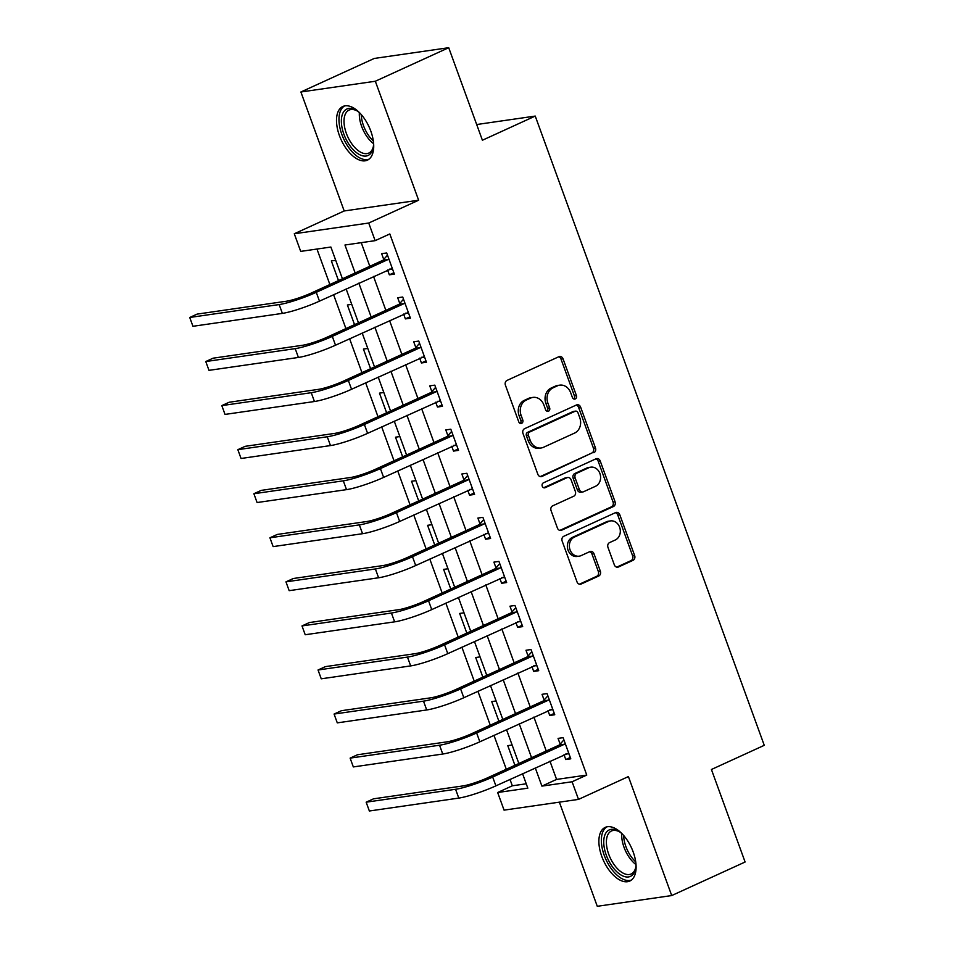 <?xml version="1.0" encoding="UTF-8"?>
<svg xmlns="http://www.w3.org/2000/svg" width="954" height="954" viewBox="0 0 954 954"><rect width="100%" height="100%" fill="white"/><g stroke="black" fill="none" stroke-linecap="round" stroke-linejoin="round"><path stroke-width="1.43" d="M575.298 398.951A2.6 2.194 81.8 0 0 576.431 395.612L563.051 358.847A3.709 3.136 81.8 0 0 558.901 356.701L507.039 380.407A3.709 3.136 81.8 0 0 505.417 385.189L518.797 421.954A2.6 2.194 81.8 0 0 522.828 420.106L521.099 415.348A11.877 10.017 81.8 0 1 526.286 400.06L530.615 398.092A11.877 10.017 81.8 0 1 532.94 397.401A11.877 10.017 81.8 0 1 543.863 404.949L545.593 409.707A2.6 2.194 81.8 0 0 549.635 407.859L547.894 403.101A11.877 10.017 81.8 0 1 553.093 387.813L557.41 385.833A11.877 10.017 81.8 0 1 559.748 385.154A11.877 10.017 81.8 0 1 570.659 392.702L572.388 397.46A2.6 2.194 81.8 0 0 575.298 398.951M573.736 398.963A2.6 2.194 81.8 0 0 574.415 395.898L561.035 359.133A3.709 3.136 81.8 0 0 558.639 356.832M520.133 423.457A2.6 2.194 81.8 0 0 520.824 420.404L519.083 415.646L521.099 415.348M546.94 411.21A2.6 2.194 81.8 0 0 547.62 408.145L545.891 403.387L547.894 403.101M633.182 851.958A29.502 15.395 -114.6 0 0 605.23 827.38A29.502 15.395 -114.6 0 0 601.807 856.489A29.502 15.395 -114.6 0 0 629.759 881.055A29.502 15.395 -114.6 0 0 633.182 851.958M370.796 131.056A29.502 15.395 -114.6 0 0 342.844 106.49A29.502 15.395 -114.6 0 0 339.421 135.587A29.502 15.395 -114.6 0 0 367.373 160.165A29.502 15.395 -114.6 0 0 370.796 131.056M614.328 564.84A3.709 3.136 81.8 0 0 618.466 566.986L633.027 560.332A3.709 3.136 81.8 0 0 634.649 555.562L619.778 514.731A3.709 3.136 81.8 0 0 615.64 512.584L563.778 536.291A3.709 3.136 81.8 0 0 562.156 541.073L577.015 581.904A3.709 3.136 81.8 0 0 581.153 584.039L598.73 576.013A3.709 3.136 81.8 0 0 600.352 571.231L593.996 553.761A3.709 3.136 81.8 0 0 589.858 551.615L581.141 555.598A9.934 8.383 81.8 0 1 579.185 556.17A9.934 8.383 81.8 0 1 569.705 548.717A9.934 8.383 81.8 0 1 574.403 537.09L608.545 521.48A9.934 8.383 81.8 0 1 610.5 520.908A9.934 8.383 81.8 0 1 619.969 528.361A9.934 8.383 81.8 0 1 615.282 539.988L609.594 542.587A3.709 3.136 81.8 0 0 607.972 547.369L614.328 564.84M549.945 761.149L556.587 779.418L586.77 775.065L572.09 781.767L578.506 799.392L504.07 810.137L497.654 792.512L527.824 788.159L522.553 773.67M448.714 47.7L375.327 81.245L300.892 91.989L374.278 58.444L448.714 47.7L482.402 140.238L535.242 116.078L764.261 745.324L711.422 769.484L745.098 862.011L671.711 895.556L628.412 776.58L578.506 799.392M300.892 91.989L344.191 210.965L418.627 200.221L375.327 81.245M418.627 200.221L368.721 223.033L375.137 240.658L344.966 245.011L355.15 272.987M586.77 775.065L389.816 233.945L375.137 240.658M593.853 452.721A3.709 3.136 81.8 0 0 595.475 447.951L580.616 407.119A3.709 3.136 81.8 0 0 576.478 404.973L524.605 428.68A3.709 3.136 81.8 0 0 522.983 433.462L537.841 474.293A3.709 3.136 81.8 0 0 541.991 476.428L591.838 453.019A3.709 3.136 81.8 0 0 593.46 448.237L578.601 407.406A3.709 3.136 81.8 0 0 576.204 405.092M600.197 460.925L615.056 501.756A3.709 3.136 81.8 0 1 613.434 506.526L561.572 530.233A3.709 3.136 81.8 0 1 557.434 528.099L551.066 510.617A3.709 3.136 81.8 0 1 552.688 505.847L573.724 496.223A3.709 3.136 81.8 0 0 575.345 491.453L571.124 479.862A3.709 3.136 81.8 0 0 566.986 477.715L545.092 487.721A2.6 2.194 81.8 0 1 543.327 482.879L596.059 458.779A3.709 3.136 81.8 0 1 600.197 460.925L598.182 461.211L613.052 502.042L615.056 501.756M559.366 802.159L597.276 906.3L671.711 895.556M361.232 242.662L369.818 266.273M373.527 276.433L385.857 310.336M389.554 320.508L401.896 354.411M405.593 364.571L417.935 398.474M421.632 408.634L433.975 442.537M437.671 452.697L450.014 486.6M453.71 496.76L466.053 530.662M469.75 540.823L482.092 574.725M485.789 584.885L498.131 618.788M501.828 628.96L514.17 662.863M517.867 673.023L530.209 706.926M533.906 717.086L546.248 750.989M387.586 270.006L389.351 274.824L394.372 274.108L386.68 252.953L381.648 253.681L383.735 259.428M403.625 314.069L405.378 318.898L410.411 318.171L402.719 297.016L397.687 297.743L399.774 303.491M419.665 358.132L421.418 362.961L426.45 362.234L418.758 341.079L413.726 341.806L415.813 347.554M435.704 402.206L437.457 407.024L442.489 406.297L434.797 385.142L429.765 385.869L431.852 391.617M451.743 446.269L453.496 451.087L458.528 450.36L450.825 429.205L445.804 429.932L447.891 435.692M467.782 490.332L469.535 495.15L474.567 494.422L466.864 473.279L461.843 473.995L463.93 479.755M483.821 534.395L485.574 539.213L490.606 538.485L482.903 517.342L477.882 518.07L479.969 523.818M499.86 578.458L501.613 583.276L506.646 582.56L498.942 561.405L493.91 562.133L496.008 567.88M515.899 622.521L517.652 627.35L522.685 626.623L514.981 605.468L509.949 606.195L512.048 611.943M531.938 666.596L533.691 671.413L538.724 670.686L531.02 649.531L525.988 650.258L528.087 656.006M547.978 710.658L549.731 715.476L554.763 714.749L547.059 693.594L542.027 694.321L544.126 700.069M564.017 754.721L565.77 759.539L570.79 758.812L563.098 737.657L558.066 738.384L560.165 744.144M316.966 249.054L329.881 284.53M333.578 294.691L345.92 328.593M349.617 338.753L361.96 372.656M365.656 382.828L377.999 416.731M381.695 426.891L394.038 460.794M397.735 470.954L410.077 504.857M413.774 515.017L426.116 548.92M429.813 559.08L442.155 592.983M445.852 603.143L458.194 637.045M461.891 647.206L474.221 681.108M477.93 691.28L490.261 725.183M493.969 735.343L506.3 769.246M509.996 779.406L512.334 785.798L526.238 783.794M335.713 260.311L331.348 260.931L338.503 280.595M351.74 304.374L347.387 304.994L354.542 324.658M367.779 348.437L363.426 349.069L370.581 368.721M383.818 392.499L379.465 393.131L386.62 412.784M399.857 436.562L395.505 437.194L402.66 456.847M415.896 480.625L411.544 481.257L418.699 500.91M431.935 524.688L427.583 525.32L434.738 544.984M447.975 568.763L443.622 569.383L450.777 589.047M464.014 612.826L459.661 613.446L466.816 633.11M480.053 656.889L475.7 657.521L482.855 677.173M496.092 700.951L491.739 701.584L498.894 721.236M512.131 745.014L507.778 745.646L514.921 765.299M535.242 116.078L476.678 124.533M512.334 785.798L497.654 792.512M342.438 278.795L330.883 247.038L300.701 251.391L294.285 233.766L368.721 223.033M344.191 210.965L294.285 233.766M535.266 767.863L541.908 786.12L572.09 781.767M358.847 283.147L371.178 317.05M374.886 327.21L387.217 361.113M390.925 371.273L403.256 405.176M406.953 415.336L419.295 449.239M422.992 459.411L435.334 493.313M439.031 503.473L451.373 537.376M455.07 547.536L467.412 581.439M471.109 591.599L483.451 625.502M487.148 635.662L499.491 669.565M503.187 679.725L515.53 713.628M519.226 723.8L531.569 757.703M518.857 763.51L506.514 729.607M502.818 719.435L490.475 685.532M486.778 675.372L474.436 641.47M470.739 631.309L458.397 597.407M454.7 587.247L442.37 553.344M438.661 543.184L426.331 509.281M422.622 499.121L410.292 465.218M406.595 455.058L394.252 421.155M390.556 410.983L378.213 377.08M374.517 366.92L362.174 333.018M358.477 322.857L346.135 288.955M556.587 779.418L541.908 786.12M389.351 274.824L393.883 272.749M405.378 318.898L409.922 316.823M421.418 362.961L425.961 360.886M437.457 407.024L442 404.949M453.496 451.087L458.039 449.012M469.535 495.15L474.078 493.075M485.574 539.213L490.117 537.138M501.613 583.276L506.157 581.201M517.652 627.35L522.196 625.275M533.691 671.413L538.223 669.338M549.731 715.476L554.262 713.401M565.77 759.539L570.301 757.464M559.748 385.154L557.732 385.44A11.877 10.017 81.8 0 0 555.395 386.131L557.41 385.833M545.891 403.387A11.877 10.017 81.8 0 1 551.078 388.099L555.395 386.131M532.94 397.401L530.937 397.687A11.877 10.017 81.8 0 0 528.599 398.378L530.615 398.092M519.083 415.646A11.877 10.017 81.8 0 1 524.283 400.358L528.599 398.378M540.25 476.595L591.838 453.019M577.969 412.76A2.6 2.194 81.8 0 0 575.071 411.269L529.542 432.079A2.6 2.194 81.8 0 0 528.409 435.418L530.233 440.438A11.877 10.017 81.8 0 0 541.145 447.986A11.877 10.017 81.8 0 0 543.482 447.295L574.606 433.068A11.877 10.017 81.8 0 0 579.793 417.78L577.969 412.76M575.572 411.114L573.569 411.401A2.6 2.194 81.8 0 0 573.056 411.556L575.071 411.269M541.145 447.986L539.141 448.273A11.877 10.017 81.8 0 1 528.218 440.724L526.393 435.704A2.6 2.194 81.8 0 1 527.526 432.365L573.056 411.556M559.831 530.4L611.431 506.824A3.709 3.136 81.8 0 0 613.052 502.042M567.713 477.501L565.71 477.787A3.709 3.136 81.8 0 0 564.983 478.002L543.625 487.768M595.558 486.254A9.934 8.383 81.8 0 0 600.245 474.615A9.934 8.383 81.8 0 0 590.764 467.162A9.934 8.383 81.8 0 0 588.821 467.734L576.788 473.232A3.709 3.136 81.8 0 0 575.167 478.014L579.388 489.605A3.709 3.136 81.8 0 0 583.526 491.751L595.558 486.254M590.764 467.162L588.749 467.448A9.934 8.383 81.8 0 0 586.805 468.032L588.821 467.734M582.799 491.966L580.783 492.252A3.709 3.136 81.8 0 1 577.373 489.891L573.151 478.3A3.709 3.136 81.8 0 1 574.773 473.53L586.805 468.032M598.182 461.211A3.709 3.136 81.8 0 0 595.785 458.898M610.5 520.908L608.485 521.194A9.934 8.383 81.8 0 0 606.529 521.766L608.545 521.48M579.185 556.17L577.17 556.468A9.934 8.383 81.8 0 1 567.702 549.015A9.934 8.383 81.8 0 1 572.388 537.376L606.529 521.766M579.412 584.206L596.715 576.299A3.709 3.136 81.8 0 0 598.337 571.518L591.981 554.047A3.709 3.136 81.8 0 0 589.584 551.734M616.725 567.153L631.011 560.63A3.709 3.136 81.8 0 0 632.633 555.848L617.775 515.017A3.709 3.136 81.8 0 0 615.366 512.703M388.767 258.701L388.063 259.512L383.031 260.239L311.231 293.057A18.913 2.445 160 0 1 286.498 301.214L197.073 314.116L189.739 317.479L279.164 304.564A28.37 3.661 -20 0 0 316.263 292.329L388.063 259.512M192.946 326.292L189.739 317.479L192.946 326.292L282.372 313.389A28.37 3.661 -20 0 0 319.471 301.142L392.285 268.348M383.031 260.239L387.479 255.147M392.595 269.207L389.506 269.135M404.806 302.764L404.102 303.575L399.07 304.302L327.27 337.12A18.913 2.445 160 0 1 302.537 345.276L213.112 358.179L205.778 361.542L295.203 348.639A28.37 3.661 -20 0 0 332.302 336.392L404.102 303.575M208.986 370.355L205.778 361.542L208.986 370.355L298.411 357.452A28.37 3.661 -20 0 0 335.51 345.205L408.324 312.411M399.07 304.302L403.518 299.21M408.634 313.27L405.545 313.198M420.845 346.827L420.142 347.65L415.109 348.365L343.309 381.183A18.913 2.445 160 0 1 318.576 389.339L229.151 402.254L221.817 405.605L311.231 392.702A28.37 3.661 -20 0 0 348.341 380.455L420.142 347.65M225.025 414.418L221.817 405.605L225.025 414.418L314.438 401.515A28.37 3.661 -20 0 0 351.549 389.268L424.363 356.486M415.109 348.365L419.557 343.285M424.673 357.333L421.585 357.261M436.884 390.901L436.169 391.712L431.148 392.44L359.348 425.245A18.913 2.445 160 0 1 334.615 433.414L245.19 446.317L237.844 449.668L327.27 436.765A28.37 3.661 -20 0 0 364.38 424.518L436.169 391.712M241.052 458.48L237.844 449.668L241.052 458.48L330.478 445.578A28.37 3.661 -20 0 0 367.588 433.343L440.402 400.549M431.148 392.44L435.596 387.348M440.712 401.395L437.624 401.324M452.923 434.964L452.208 435.775L447.187 436.503L375.387 469.308A18.913 2.445 160 0 1 350.655 477.477L261.229 490.38L253.883 493.731L343.309 480.828A28.37 3.661 -20 0 0 380.419 468.593L452.208 435.775M257.091 502.543L253.883 493.731L257.091 502.543L346.517 489.64A28.37 3.661 -20 0 0 383.627 477.405L456.429 444.612M447.187 436.503L451.636 431.411M456.751 445.458L453.663 445.387M373.563 142.873A25.531 13.32 65.4 0 1 373.264 147.25A25.531 13.32 65.4 0 1 358.167 153.832A25.531 13.32 65.4 0 1 341.377 122.243A25.531 13.32 65.4 0 1 356.462 110.485A25.531 13.32 65.4 0 1 356.748 110.664A25.531 13.32 65.4 0 1 359.956 113.121M357.249 110.986A23.647 12.33 -114.6 0 0 349.092 110.08A23.647 12.33 -114.6 0 0 345.086 129.291A23.647 12.33 -114.6 0 0 359.586 151.567A23.647 12.33 -114.6 0 0 368.757 153.081A23.647 12.33 -114.6 0 0 373.396 146.32M344.644 105.906A29.324 15.288 -114.6 0 0 340.459 130.042A29.324 15.288 -114.6 0 0 358.275 157.04A29.324 15.288 -114.6 0 0 368.995 159.175M635.948 863.775A25.531 13.32 65.4 0 1 635.65 868.14A25.531 13.32 65.4 0 1 622.843 875.963A25.531 13.32 65.4 0 1 606.267 855.106A25.531 13.32 65.4 0 1 618.848 831.387A25.531 13.32 65.4 0 1 622.342 834.023M619.635 831.888A23.647 12.33 -114.6 0 0 611.478 830.97A23.647 12.33 -114.6 0 0 608.735 854.295A23.647 12.33 -114.6 0 0 631.143 873.983A23.647 12.33 -114.6 0 0 635.781 867.222M607.03 826.808A29.324 15.288 -114.6 0 0 604.252 855.392A29.324 15.288 -114.6 0 0 631.381 880.077M468.963 479.027L468.247 479.838L463.227 480.566L391.426 513.383A18.913 2.445 160 0 1 366.694 521.54L277.268 534.443L269.922 537.794L359.348 524.891A28.37 3.661 -20 0 0 396.459 512.656L468.247 479.838M273.13 546.606L269.922 537.794L273.13 546.606L362.556 533.703A28.37 3.661 -20 0 0 399.666 521.468L472.468 488.675M463.227 480.566L467.663 475.474M472.779 489.533L469.702 489.45M485.002 523.09L484.286 523.901L479.254 524.628L407.465 557.446A18.913 2.445 160 0 1 382.733 565.603L293.307 578.506L285.962 581.857L375.387 568.954A28.37 3.661 -20 0 0 412.498 556.719L484.286 523.901M289.169 590.669L285.962 581.857L289.169 590.669L378.595 577.766A28.37 3.661 -20 0 0 415.705 565.531L488.508 532.737M479.254 524.628L483.702 519.536M488.818 533.596L485.741 533.524M501.041 567.153L500.325 567.964L495.293 568.691L423.504 601.509A18.913 2.445 160 0 1 398.772 609.666L309.346 622.568L302.001 625.931L391.426 613.028A28.37 3.661 -20 0 0 428.537 600.781L500.325 567.964M305.208 634.744L302.001 625.931L305.208 634.744L394.634 621.841A28.37 3.661 -20 0 0 431.745 609.594L504.547 576.8M495.293 568.691L499.741 563.599M504.857 577.659L501.78 577.587M517.08 611.216L516.364 612.027L511.332 612.754L439.544 645.572A18.913 2.445 160 0 1 414.799 653.728L325.386 666.631L318.04 669.994L407.465 657.091A28.37 3.661 -20 0 0 444.576 644.844L516.364 612.027M321.248 678.807L318.04 669.994L321.248 678.807L410.673 665.904A28.37 3.661 -20 0 0 447.784 653.657L520.586 620.863M511.332 612.754L515.78 607.674M520.896 621.722L517.819 621.65M533.119 655.279L532.404 656.102L527.371 656.817L455.583 689.635A18.913 2.445 160 0 1 430.838 697.803L341.413 710.706L334.079 714.057L423.504 701.154A28.37 3.661 -20 0 0 460.615 688.907L532.404 656.102M337.287 722.87L334.079 714.057L337.287 722.87L426.712 709.967A28.37 3.661 -20 0 0 463.823 697.72L536.625 664.938M527.371 656.817L531.819 651.737M536.935 665.785L533.858 665.713M549.146 699.354L548.443 700.164L543.41 700.892L471.622 733.698A18.913 2.445 160 0 1 446.877 741.866L357.452 754.769L350.118 758.12L439.544 745.217A28.37 3.661 -20 0 0 476.642 732.982L548.443 700.164M353.326 766.933L350.118 758.12L353.326 766.933L442.751 754.03A28.37 3.661 -20 0 0 479.85 741.795L552.664 709.001M543.41 700.892L547.858 695.8M552.974 709.848L549.886 709.776M565.185 743.416L564.482 744.227L559.449 744.955L487.661 777.772A18.913 2.445 160 0 1 462.917 785.929L373.491 798.832L366.157 802.183L455.583 789.28A28.37 3.661 -20 0 0 492.681 777.045L564.482 744.227M369.365 810.995L366.157 802.183L369.365 810.995L458.791 798.093A28.37 3.661 -20 0 0 495.889 785.857L568.703 753.064M559.449 744.955L563.897 739.863M569.013 753.91L565.925 753.839M574.415 395.898L576.431 395.612M520.824 420.404L522.828 420.106M547.62 408.145L549.635 407.859M551.078 388.099L553.093 387.813M524.283 400.358L526.286 400.06M561.035 359.133L563.051 358.847M540.501 476.642L541.991 476.428M578.601 407.406L580.616 407.119M593.46 448.237L595.475 447.951M527.526 432.365L529.542 432.079M526.393 435.704L528.409 435.418M528.218 440.724L530.233 440.438M611.431 506.824L613.434 506.526M560.081 530.448L561.572 530.233M564.983 478.002L566.986 477.715M544.042 487.876L545.092 487.721M574.773 473.53L576.788 473.232M573.151 478.3L575.167 478.014M577.373 489.891L579.388 489.605M572.388 537.376L574.403 537.09M591.981 554.047L593.996 553.761M598.337 571.518L600.352 571.231M596.715 576.299L598.73 576.013M579.662 584.253L581.153 584.039M617.775 515.017L619.778 514.731M632.633 555.848L634.649 555.562M631.011 560.63L633.027 560.332M616.976 567.201L618.466 566.986M316.263 292.329L319.471 301.142M279.164 304.564L282.372 313.389M332.302 336.392L335.51 345.205M295.203 348.639L298.411 357.452M348.341 380.455L351.549 389.268M311.231 392.702L314.438 401.515M364.38 424.518L367.588 433.343M327.27 436.765L330.478 445.578M380.419 468.593L383.627 477.405M343.309 480.828L346.517 489.64M373.563 143.66A23.647 12.33 65.4 0 1 359.36 112.596M361.256 114.54A22.872 11.925 -114.6 0 0 373.336 140.965M635.948 864.562A23.647 12.33 65.4 0 1 624.035 847.295A23.647 12.33 65.4 0 1 621.746 833.498M623.642 835.442A22.872 11.925 -114.6 0 0 625.896 846.58A22.872 11.925 -114.6 0 0 635.722 861.856M396.459 512.656L399.666 521.468M359.348 524.891L362.556 533.703M412.498 556.719L415.705 565.531M375.387 568.954L378.595 577.766M428.537 600.781L431.745 609.594M391.426 613.028L394.634 621.841M444.576 644.844L447.784 653.657M407.465 657.091L410.673 665.904M460.615 688.907L463.823 697.72M423.504 701.154L426.712 709.967M476.642 732.982L479.85 741.795M439.544 745.217L442.751 754.03M492.681 777.045L495.889 785.857M455.583 789.28L458.791 798.093"/></g></svg>
